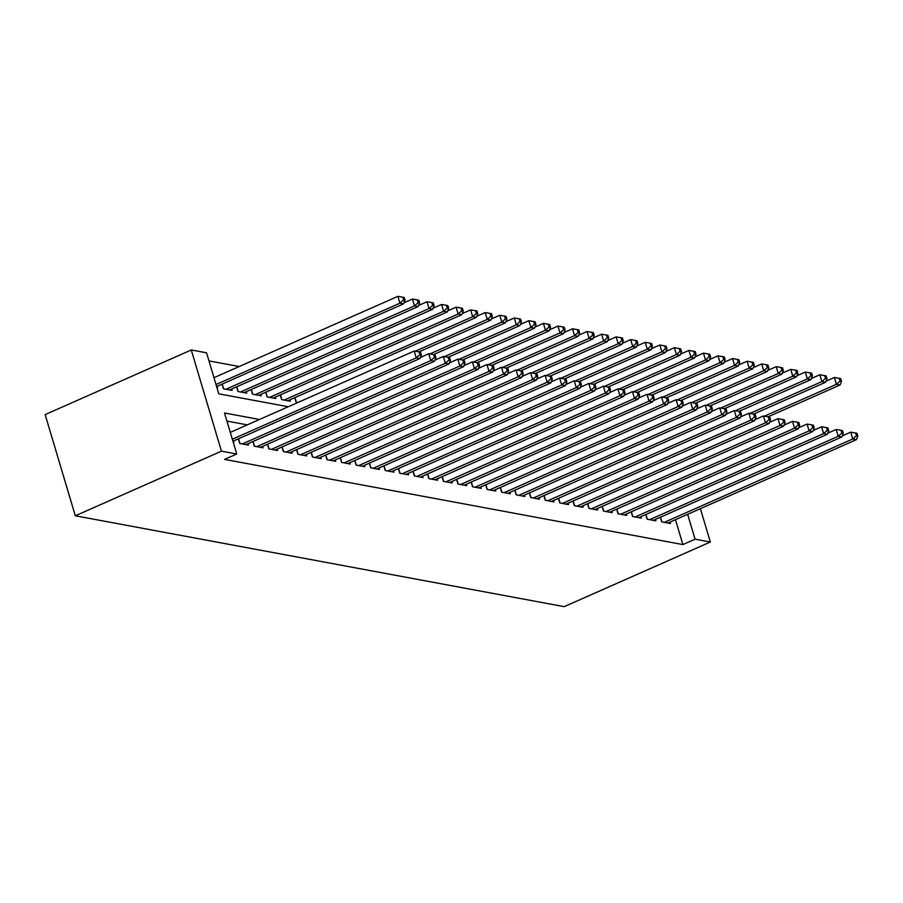 <?xml version="1.0" encoding="UTF-8"?>
<svg xmlns="http://www.w3.org/2000/svg" width="903" height="903" viewBox="0 0 903 903"><rect width="100%" height="100%" fill="white"/><g stroke="black" fill="none" stroke-linecap="round" stroke-linejoin="round"><path stroke-width="1.35" d="M288.26 406.745L218.786 393.832L206.561 352.813L191.278 349.969L45.15 414.601L75.321 515.794L564.206 606.658L710.334 542.026L695.062 539.181L687.646 514.315M239.205 366.528L208.977 360.907M660.307 517.261L661.696 521.9L670.421 523.526L670.003 522.115M645.758 514.552L647.146 519.202L655.871 520.828L655.454 519.406M631.208 511.854L632.597 516.493L641.322 518.119L640.904 516.708M616.659 509.145L618.047 513.796L626.772 515.41L626.355 513.999M602.109 506.448L603.497 511.087L612.223 512.712L611.805 511.301M587.56 503.739L588.937 508.389L597.673 510.003L597.255 508.592M573.01 501.041L574.387 505.68L583.124 507.305L582.706 505.894M558.46 498.332L559.837 502.971L568.574 504.596L568.145 503.185M543.911 495.634L545.288 500.273L554.024 501.899L553.595 500.476M529.361 492.925L530.738 497.564L539.475 499.19L539.046 497.779M514.812 490.216L516.189 494.867L524.925 496.481L524.496 495.07M500.251 487.518L501.639 492.158L510.376 493.783L509.947 492.372M485.701 484.809L487.089 489.46L495.815 491.074L495.397 489.663M471.152 482.112L472.54 486.751L481.265 488.376L480.847 486.965M456.602 479.403L457.99 484.042L466.716 485.667L466.298 484.256M442.052 476.705L443.441 481.344L452.166 482.97L451.748 481.547M427.503 473.996L428.891 478.635L437.616 480.261L437.199 478.85M412.953 471.287L414.342 475.937L423.067 477.552L422.649 476.141M398.404 468.589L399.792 473.228L408.517 474.854L408.1 473.443M383.854 465.88L385.242 470.531L393.968 472.145L393.55 470.734M369.304 463.183L370.693 467.822L379.418 469.447L379 468.036M354.755 460.474L356.143 465.113L364.868 466.738L364.451 465.327M340.205 457.776L341.582 462.415L350.319 464.04L349.901 462.618M325.656 455.067L327.033 459.706L335.769 461.331L335.352 459.92M311.106 452.358L312.483 457.008L321.22 458.634L320.791 457.211M296.556 449.66L297.934 454.299L306.67 455.925L306.241 454.514M282.007 446.951L283.384 451.602L292.12 453.216L291.692 451.805M267.457 444.253L268.834 448.893L277.571 450.518L277.142 449.107M252.908 441.544L254.285 446.184L263.021 447.809L262.592 446.398M238.347 438.847L239.735 443.486L248.472 445.111L248.043 443.689M216.923 387.579L217.612 387.703L217.183 386.292M222.048 384.147L223.425 388.787L232.161 390.412L231.744 388.99M236.597 386.845L237.974 391.484L246.711 393.11L246.293 391.699M251.147 389.554L252.535 394.193L261.26 395.819L260.843 394.408M265.696 392.252L267.085 396.902L275.81 398.516L275.392 397.106M280.246 394.961L281.634 399.6L290.36 401.225L289.942 399.815M294.796 397.659L296.184 402.309L297.674 402.58M259.466 419.477L224.497 412.987L236.733 454.006L224.554 459.39L682.882 544.577L675.467 519.699M247.287 424.861L226.913 421.08M233.234 442.278L233.911 442.402L233.493 440.991M682.882 544.577L695.062 539.181M236.733 454.006L221.449 451.173L75.321 515.794M710.334 542.026L700.389 508.671M191.278 349.969L221.449 451.173M232.319 439.23L416.238 357.881L419.884 358.559L232.918 441.24M230.288 432.39L414.206 351.041L416.238 357.881L419.884 354.631L421.34 354.902L420.527 352.17L419.071 351.899L419.884 354.631M419.071 351.899L414.206 351.041M419.884 358.559L421.34 354.902M216.618 386.54L403.573 303.859L399.939 303.182L397.896 296.342L213.977 377.691M403.585 299.931L405.041 300.202L404.217 297.471L402.761 297.2L403.585 299.931L399.939 303.182L216.009 384.52M405.041 300.202L403.573 303.859M397.896 296.342L402.761 297.2M242.286 443.96L430.787 360.59L434.433 361.268L245.921 444.637M420.313 357.486L428.756 353.75L430.787 360.59L434.433 357.34L435.889 357.611L435.077 354.879L433.621 354.608L434.433 357.34M433.621 354.608L428.756 353.75M434.433 361.268L435.889 357.611M256.836 446.658L445.337 363.288L448.983 363.965L260.47 447.335M434.862 360.184L443.305 356.448L445.337 363.288L448.983 360.037L450.439 360.308L449.626 357.577L448.17 357.306L448.983 360.037M448.17 357.306L443.305 356.448M448.983 363.965L450.439 360.308M271.385 449.367L459.898 365.997L463.532 366.674L275.02 450.044M449.412 362.893L457.855 359.157L459.898 365.997L463.544 362.746L464.989 363.017L464.176 360.286L462.72 360.015L463.544 362.746M462.72 360.015L457.855 359.157M463.532 366.674L464.989 363.017M285.935 452.076L474.447 368.695L478.082 369.372L289.57 452.742M463.961 365.591L472.404 361.866L474.447 368.695L478.093 365.455L479.549 365.726L478.725 362.983L477.269 362.713L478.093 365.455M477.269 362.713L472.404 361.866M478.082 369.372L479.549 365.726M229.61 389.938L418.123 306.557L414.488 305.891L412.445 299.051L404.002 302.787M418.134 302.64L419.59 302.911L418.766 300.168L417.321 299.898L418.134 302.64L414.488 305.891L225.976 389.261M419.59 302.911L418.123 306.557M412.445 299.051L417.321 299.898M244.16 392.636L432.672 309.266L429.038 308.589L426.995 301.749L418.552 305.485M432.684 305.338L434.14 305.609L433.316 302.877L431.871 302.607L432.684 305.338L429.038 308.589L240.525 391.958M434.14 305.609L432.672 309.266M426.995 301.749L431.871 302.607M258.709 395.345L447.222 311.975L443.587 311.298L441.544 304.458L433.101 308.194M447.233 308.047L448.689 308.318L447.877 305.586L446.421 305.316L447.233 308.047L443.587 311.298L255.075 394.667M448.689 308.318L447.222 311.975M441.544 304.458L446.421 305.316M273.259 398.042L461.772 314.673L458.137 313.996L456.094 307.167L447.651 310.892M461.783 310.745L463.239 311.016L462.426 308.284L460.97 308.013L461.783 310.745L458.137 313.996L269.625 397.365M463.239 311.016L461.772 314.673M456.094 307.167L460.97 308.013M300.485 454.773L488.997 371.404L492.632 372.081L304.119 455.451M478.511 368.3L486.954 364.564L488.997 371.404L492.643 368.153L494.099 368.424L493.275 365.692L491.819 365.422L492.643 368.153M491.819 365.422L486.954 364.564M492.632 372.081L494.099 368.424M287.809 400.751L476.321 317.382L472.687 316.705L470.644 309.864L462.201 313.601M476.332 313.454L477.789 313.725L476.976 310.993L475.52 310.722L476.332 313.454L472.687 316.705L284.174 400.074M477.789 313.725L476.321 317.382M470.644 309.864L475.52 310.722M315.034 457.482L503.547 374.113L507.181 374.779L318.669 458.16M493.061 371.009L501.504 367.273L503.547 374.113L507.193 370.862L508.649 371.133L507.825 368.39L506.369 368.119L507.193 370.862M506.369 368.119L501.504 367.273M507.181 374.779L508.649 371.133M418.969 351.877L490.871 320.08L487.236 319.402L485.193 312.573L476.75 316.31M490.882 316.163L492.338 316.434L491.525 313.691L490.069 313.42L490.882 316.163L487.236 319.402L415.278 351.233M492.338 316.434L490.871 320.08M485.193 312.573L490.069 313.42M329.584 460.18L518.096 376.811L521.731 377.488L333.218 460.857M507.61 373.707L516.053 369.97L518.096 376.811L521.742 373.56L523.198 373.831L522.374 371.099L520.929 370.828L521.742 373.56M520.929 370.828L516.053 369.97M521.731 377.488L523.198 373.831M433.53 354.586L505.42 322.789L501.786 322.111L499.754 315.271L491.3 319.007M505.432 318.861L506.888 319.131L506.075 316.4L504.619 316.129L505.432 318.861L501.786 322.111L429.828 353.942M506.888 319.131L505.42 322.789M499.754 315.271L504.619 316.129M344.133 462.889L532.646 379.52L536.28 380.197L347.768 463.566M522.16 376.416L530.603 372.679L532.646 379.52L536.292 376.269L537.748 376.54L536.935 373.797L535.479 373.537L536.292 376.269M535.479 373.537L530.603 372.679M536.28 380.197L537.748 376.54M448.08 357.295L519.97 325.486L516.335 324.82L514.304 317.98L505.849 321.716M519.981 321.57L521.437 321.84L520.625 319.098L519.169 318.827L519.981 321.57L516.335 324.82L444.378 356.64M521.437 321.84L519.97 325.486M514.304 317.98L519.169 318.827M358.683 465.587L547.195 382.217L550.83 382.895L362.317 466.264M536.709 379.113L545.152 375.377L547.195 382.217L550.841 378.967L552.297 379.237L551.485 376.506L550.029 376.235L550.841 378.967M550.029 376.235L545.152 375.377M550.83 382.895L552.297 379.237M462.629 359.992L534.52 328.195L530.885 327.518L528.853 320.678L520.41 324.414M534.531 324.267L535.987 324.538L535.174 321.807L533.718 321.536L534.531 324.267L530.885 327.518L458.927 359.349M535.987 324.538L534.52 328.195M528.853 320.678L533.718 321.536M373.232 468.296L561.745 384.926L565.38 385.604L376.867 468.973M551.259 381.822L559.702 378.086L561.745 384.926L565.391 381.676L566.847 381.946L566.034 379.215L564.578 378.944L565.391 381.676M564.578 378.944L559.702 378.086M565.38 385.604L566.847 381.946M477.179 362.701L549.08 330.904L545.435 330.227L543.403 323.387L534.96 327.123M549.08 326.976L550.537 327.247L549.724 324.516L548.268 324.245L549.08 326.976L545.435 330.227L473.477 362.047M550.537 327.247L549.08 330.904M543.403 323.387L548.268 324.245M387.782 471.005L576.295 387.624L579.929 388.301L391.417 471.671M565.809 384.52L574.252 380.795L576.295 387.624L579.94 384.385L581.397 384.644L580.584 381.913L579.128 381.642L579.94 384.385M579.128 381.642L574.252 380.795M579.929 388.301L581.397 384.644M491.729 365.399L563.63 333.602L559.984 332.925L557.952 326.085L549.509 329.821M563.63 329.674L565.086 329.945L564.273 327.213L562.817 326.942L563.63 329.674L559.984 332.925L488.026 364.756M565.086 329.945L563.63 333.602M557.952 326.085L562.817 326.942M402.332 473.703L590.844 390.333L594.479 391.01L405.978 474.38M580.358 387.229L588.801 383.493L590.844 390.333L594.49 387.082L595.946 387.353L595.133 384.622L593.677 384.351L594.49 387.082M593.677 384.351L588.801 383.493M594.479 391.01L595.946 387.353M506.278 368.108L578.18 336.311L574.534 335.634L572.502 328.794L564.059 332.53M578.18 332.383L579.636 332.654L578.823 329.922L577.367 329.651L578.18 332.383L574.534 335.634L502.576 367.453M579.636 332.654L578.18 336.311M572.502 328.794L577.367 329.651M416.881 476.412L605.394 393.031L609.028 393.708L420.527 477.089M594.908 389.938L603.362 386.202L605.394 393.031L609.04 389.791L610.496 390.062L609.683 387.319L608.227 387.048L609.04 389.791M608.227 387.048L603.362 386.202M609.028 393.708L610.496 390.062M520.828 370.806L592.729 339.009L589.083 338.332L587.052 331.503L578.609 335.227M592.729 335.092L594.185 335.363L593.373 332.62L591.916 332.349L592.729 335.092L589.083 338.332L517.126 370.162M594.185 335.363L592.729 339.009M587.052 331.503L591.916 332.349M431.431 479.109L619.943 395.74L623.578 396.417L435.077 479.786M609.469 392.636L617.912 388.9L619.943 395.74L623.589 392.489L625.045 392.76L624.233 390.028L622.777 389.757L623.589 392.489M622.777 389.757L617.912 388.9M623.578 396.417L625.045 392.76M535.377 373.515L607.279 341.718L603.633 341.041L601.601 334.2L593.158 337.936M607.279 337.79L608.735 338.061L607.922 335.329L606.466 335.058L607.279 337.79L603.633 341.041L531.675 372.871M608.735 338.061L607.279 341.718M601.601 334.2L606.466 335.058M445.98 481.818L634.493 398.449L638.128 399.126L449.626 482.495M624.018 395.345L632.461 391.609L634.493 398.449L638.139 395.198L639.595 395.469L638.782 392.726L637.326 392.455L638.139 395.198M637.326 392.455L632.461 391.609M638.128 399.126L639.595 395.469M549.927 376.224L621.828 344.415L618.194 343.75L616.151 336.909L607.708 340.645M621.84 340.499L623.284 340.77L622.472 338.027L621.016 337.756L621.84 340.499L618.194 343.75L546.225 375.569M623.284 340.77L621.828 344.415M616.151 336.909L621.016 337.756M460.541 484.516L649.043 401.146L652.688 401.824L464.176 485.193M638.568 398.042L647.011 394.306L649.043 401.146L652.688 397.896L654.144 398.167L653.332 395.435L651.876 395.164L652.688 397.896M651.876 395.164L647.011 394.306M652.688 401.824L654.144 398.167M564.477 378.921L636.378 347.124L632.743 346.447L630.7 339.607L622.257 343.343M636.389 343.196L637.845 343.467L637.021 340.736L635.565 340.465L636.389 343.196L632.743 346.447L560.774 378.278M637.845 343.467L636.378 347.124M630.7 339.607L635.565 340.465M475.091 487.225L663.592 403.855L667.238 404.533L478.725 487.902M653.117 400.751L661.56 397.015L663.592 403.855L667.238 400.605L668.694 400.876L667.881 398.144L666.425 397.873L667.238 400.605M666.425 397.873L661.56 397.015M667.238 404.533L668.694 400.876M579.026 381.63L650.928 349.833L647.293 349.156L645.25 342.316L636.807 346.052M650.939 345.905L652.395 346.176L651.571 343.433L650.115 343.174L650.939 345.905L647.293 349.156L575.324 380.976M652.395 346.176L650.928 349.833M645.25 342.316L650.115 343.174M489.64 489.923L678.142 406.553L681.788 407.23L493.275 490.6M667.667 403.449L676.11 399.724L678.142 406.553L681.788 403.314L683.244 403.573L682.431 400.842L680.975 400.571L681.788 403.314M680.975 400.571L676.11 399.724M681.788 407.23L683.244 403.573M593.576 384.328L665.477 352.531L661.843 351.854L659.8 345.014L651.356 348.75M665.488 348.603L666.945 348.874L666.121 346.142L664.664 345.872L665.488 348.603L661.843 351.854L589.873 383.685M666.945 348.874L665.477 352.531M659.8 345.014L664.664 345.872M504.19 492.632L692.691 409.262L696.337 409.939L507.825 493.309M682.216 406.158L690.66 402.422L692.691 409.262L696.337 406.011L697.793 406.282L696.981 403.551L695.524 403.28L696.337 406.011M695.524 403.28L690.66 402.422M696.337 409.939L697.793 406.282M608.125 387.037L680.027 355.24L676.392 354.563L674.349 347.723L665.906 351.459M680.038 351.312L681.494 351.583L680.67 348.851L679.225 348.581L680.038 351.312L676.392 354.563L604.423 386.382M681.494 351.583L680.027 355.24M674.349 347.723L679.225 348.581M518.74 495.341L707.252 411.96L710.887 412.637L522.374 496.018M696.766 408.867L705.209 405.131L707.252 411.96L710.898 408.72L712.343 408.991L711.53 406.248L710.074 405.978L710.898 408.72M710.074 405.978L705.209 405.131M710.887 412.637L712.343 408.991M622.675 389.735L694.576 357.938L690.942 357.261L688.899 350.432L680.456 354.157M694.588 354.021L696.044 354.281L695.231 351.549L693.775 351.278L694.588 354.021L690.942 357.261L618.984 389.091M696.044 354.281L694.576 357.938M688.899 350.432L693.775 351.278M533.289 498.038L721.802 414.669L725.436 415.346L536.924 498.716M711.316 411.565L719.759 407.829L721.802 414.669L725.448 411.418L726.892 411.689L726.08 408.957L724.624 408.687L725.448 411.418M724.624 408.687L719.759 407.829M725.436 415.346L726.892 411.689M637.225 392.444L709.126 360.647L705.491 359.97L703.448 353.129L695.005 356.866M709.137 356.719L710.593 356.99L709.781 354.258L708.324 353.987L709.137 356.719L705.491 359.97L633.534 391.8M710.593 356.99L709.126 360.647M703.448 353.129L708.324 353.987M547.839 500.747L736.351 417.378L739.986 418.044L551.473 501.425M725.865 414.274L734.308 410.538L736.351 417.378L739.997 414.127L741.453 414.398L740.629 411.655L739.173 411.384L739.997 414.127M739.173 411.384L734.308 410.538M739.986 418.044L741.453 414.398M651.774 395.153L723.675 363.345L720.041 362.667L717.998 355.838L709.555 359.575M723.687 359.428L725.143 359.699L724.33 356.956L722.874 356.685L723.687 359.428L720.041 362.667L648.083 394.498M725.143 359.699L723.675 363.345M717.998 355.838L722.874 356.685M562.388 503.445L750.901 420.076L754.536 420.753L566.023 504.122M740.415 416.972L748.858 413.235L750.901 420.076L754.547 416.825L756.003 417.096L755.179 414.364L753.723 414.093L754.547 416.825M753.723 414.093L748.858 413.235M754.536 420.753L756.003 417.096M666.324 397.851L738.225 366.054L734.59 365.376L732.547 358.536L724.104 362.272M738.236 362.126L739.692 362.396L738.88 359.665L737.424 359.394L738.236 362.126L734.59 365.376L662.633 397.207M739.692 362.396L738.225 366.054M732.547 358.536L737.424 359.394M576.938 506.154L765.451 422.785L769.085 423.462L580.573 506.831M754.964 419.681L763.407 415.944L765.451 422.785L769.096 419.534L770.552 419.805L769.728 417.073L768.284 416.802L769.096 419.534M768.284 416.802L763.407 415.944M769.085 423.462L770.552 419.805M680.873 400.56L752.775 368.763L749.14 368.085L747.097 361.245L738.654 364.981M752.786 364.835L754.242 365.105L753.429 362.363L751.973 362.103L752.786 364.835L749.14 368.085L677.182 399.905M754.242 365.105L752.775 368.763M747.097 361.245L751.973 362.103M591.488 508.852L780 425.482L783.635 426.16L595.122 509.529M769.514 422.378L777.957 418.653L780 425.482L783.646 422.232L785.102 422.502L784.278 419.771L782.833 419.5L783.646 422.232M782.833 419.5L777.957 418.653M783.635 426.16L785.102 422.502M606.037 511.561L794.55 428.191L798.184 428.869L609.672 512.238M784.064 425.087L792.507 421.351L794.55 428.191L798.196 424.941L799.652 425.211L798.839 422.48L797.383 422.209L798.196 424.941M797.383 422.209L792.507 421.351M798.184 428.869L799.652 425.211M620.587 514.27L809.099 430.889L812.734 431.566L624.221 514.936M798.613 427.796L807.056 424.06L809.099 430.889L812.745 427.65L814.201 427.92L813.389 425.178L811.932 424.907L812.745 427.65M811.932 424.907L807.056 424.06M812.734 431.566L814.201 427.92M695.434 403.257L767.324 371.46L763.69 370.783L761.658 363.943L753.204 367.679M767.336 367.532L768.792 367.803L767.979 365.072L766.523 364.801L767.336 367.532L763.69 370.783L691.732 402.614M768.792 367.803L767.324 371.46M761.658 363.943L766.523 364.801M709.984 405.966L781.874 374.169L778.239 373.492L776.208 366.652L767.764 370.388M781.885 370.241L783.341 370.512L782.529 367.781L781.072 367.51L781.885 370.241L778.239 373.492L706.281 405.312M783.341 370.512L781.874 374.169M776.208 366.652L781.072 367.51M724.533 408.664L796.423 376.867L792.789 376.19L790.757 369.361L782.314 373.086M796.435 372.95L797.891 373.21L797.078 370.478L795.622 370.207L796.435 372.95L792.789 376.19L720.831 408.021M797.891 373.21L796.423 376.867M790.757 369.361L795.622 370.207M635.136 516.967L823.649 433.598L827.283 434.275L638.771 517.645M813.163 430.494L821.606 426.758L823.649 433.598L827.295 430.347L828.751 430.618L827.938 427.887L826.482 427.616L827.295 430.347M826.482 427.616L821.606 426.758M827.283 434.275L828.751 430.618M739.083 411.373L810.984 379.576L807.338 378.899L805.307 372.059L796.864 375.795M810.984 375.648L812.44 375.919L811.628 373.187L810.172 372.916L810.984 375.648L807.338 378.899L735.381 410.718M812.44 375.919L810.984 379.576M805.307 372.059L810.172 372.916M649.686 519.676L838.198 436.307L841.833 436.973L653.332 520.354M827.712 433.203L836.155 429.467L838.198 436.307L841.844 433.056L843.3 433.327L842.488 430.584L841.032 430.313L841.844 433.056M841.032 430.313L836.155 429.467M841.833 436.973L843.3 433.327M753.633 414.082L825.534 382.274L821.888 381.597L819.856 374.768L811.413 378.504M825.534 378.357L826.99 378.628L826.177 375.885L824.721 375.614L825.534 378.357L821.888 381.597L749.93 413.427M826.99 378.628L825.534 382.274M819.856 374.768L824.721 375.614M664.236 522.374L852.748 439.005L856.383 439.682L667.881 523.051M842.262 435.901L850.716 432.165L852.748 439.005L856.394 435.754L857.85 436.025L857.037 433.293L855.581 433.022L856.394 435.754M855.581 433.022L850.716 432.165M856.383 439.682L857.85 436.025M768.182 416.78L840.083 384.983L836.438 384.306L834.406 377.465L825.963 381.201M840.083 381.055L841.54 381.326L840.727 378.594L839.271 378.323L840.083 381.055L836.438 384.306L764.48 416.136M841.54 381.326L840.083 384.983M834.406 377.465L839.271 378.323M239.95 443.52L238.527 438.768M254.499 446.229L253.077 441.465M269.049 448.938L267.627 444.174M283.598 451.635L282.176 446.872M222.217 384.068L223.639 388.821M236.767 386.766L238.189 391.53M251.327 389.475L252.738 394.227M265.877 392.173L267.288 396.936M298.148 454.344L296.726 449.581M280.427 394.882L281.838 399.645M312.698 457.042L311.275 452.29M294.976 397.58L296.387 402.343M327.247 459.751L325.825 454.988M341.797 462.449L340.386 457.697M356.346 465.158L354.935 460.395M370.896 467.867L369.485 463.104M385.446 470.565L384.035 465.801M399.995 473.274L398.584 468.51M414.556 475.971L413.134 471.208M429.106 478.68L427.683 473.917M443.655 481.378L442.233 476.626M458.205 484.087L456.783 479.324M472.754 486.785L471.332 482.033M487.304 489.494L485.882 484.73M501.854 492.203L500.431 487.439M516.403 494.9L514.981 490.137M530.953 497.609L529.53 492.846M545.502 500.307L544.08 495.555M560.052 503.016L558.63 498.253M574.601 505.714L573.179 500.962M589.151 508.423L587.729 503.66M603.701 511.132L602.29 506.369M618.25 513.83L616.839 509.066M632.8 516.539L631.389 511.775M647.349 519.236L645.938 514.484M661.899 521.945L660.488 517.182"/></g></svg>
